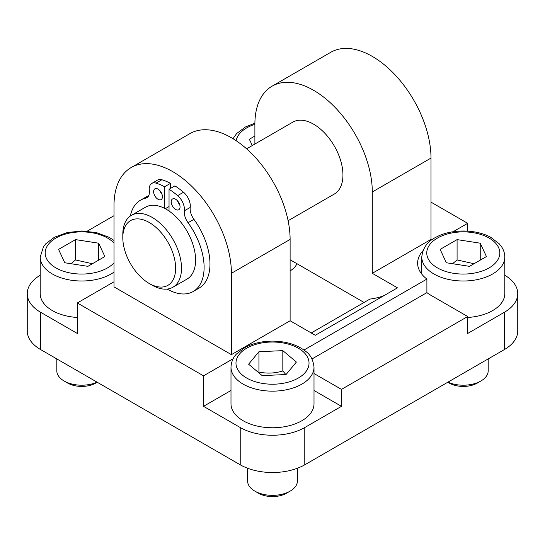 <?xml version="1.0" encoding="UTF-8"?>
<svg xmlns="http://www.w3.org/2000/svg" width="545" height="545" viewBox="0 0 545 545"><rect width="100%" height="100%" fill="white"/><g stroke="black" fill="none" stroke-linecap="round" stroke-linejoin="round"><path stroke-width="0.82" d="M296.868 263.651A24.907 14.381 180 0 1 290.11 270.845L290.11 270.845M252.274 145.549L249.351 139.248L254.89 136.046M97.064 382.154A24.907 14.381 180 0 1 64.106 380.996A24.907 14.381 180 0 1 56.809 370.825L56.809 358.91M95.722 383.074L97.194 382.229L95.722 383.074A19.811 11.438 0 0 1 67.703 383.074L64.106 380.996M104.865 256.552L87.915 266.341L64.766 262.758L58.567 249.392L75.51 239.609L98.659 243.193L104.865 256.552M77.315 317.476A41.509 23.966 180 0 1 40.207 293.646L40.207 257.042A41.509 23.966 0 0 0 65.829 279.183A41.509 23.966 0 0 0 111.064 273.985A41.509 23.966 0 0 0 114 272.105M92.432 263.732L75.51 259.945L75.51 239.609M98.659 260.135L98.659 243.193M75.51 259.945L70.993 263.719M488.191 358.91L488.191 370.825A24.907 14.381 180 0 1 480.894 380.996A24.907 14.381 180 0 1 447.935 382.154M480.894 380.996L477.297 383.074L480.894 380.996M447.806 382.229L449.278 383.074A19.811 11.438 0 0 0 477.297 383.074M486.433 256.552L469.49 266.341L446.341 262.758L440.135 249.392L457.085 239.609L480.234 243.193L486.433 256.552M504.793 257.042C504.765 253.371 503.669 249.923 501.509 246.687L499.152 243.71L490.793 237.361C475.935 228.954 451.11 228.88 436.116 237.177C427.566 241.258 422.791 247.88 421.776 257.042A41.509 23.966 0 0 0 447.397 279.183A41.509 23.966 0 0 0 492.639 273.985A41.509 23.966 0 0 0 504.793 257.042L504.793 293.646A41.509 23.966 180 0 1 492.639 310.589A41.509 23.966 180 0 1 467.685 317.476M474 263.732L457.085 259.945L457.085 239.609M480.234 260.135L480.234 243.193M457.085 259.945L452.561 263.719M297.406 468.25L297.406 480.976A24.907 14.381 180 0 1 290.11 491.14A24.907 14.381 180 0 1 254.89 491.14A24.907 14.381 180 0 1 247.594 480.976L247.594 468.25M254.89 491.14L258.487 493.225A19.811 11.438 0 0 0 286.513 493.225L290.11 491.14M282.828 350.639L296.391 362.044L286.064 374.531L262.172 375.607L248.609 364.203L258.936 351.716L282.828 350.639L282.828 370.975C274.864 373.373 266.9 373.727 258.936 372.051L258.616 372.617M314.009 367.187L314.009 403.791A41.509 23.966 180 0 1 272.5 427.757A41.509 23.966 180 0 1 230.991 403.791L230.991 367.187A41.509 23.966 0 0 0 272.5 391.153A41.509 23.966 0 0 0 314.009 367.187C313.205 359.972 310.473 354.727 305.82 351.443C297.338 344.726 286.261 341.286 272.582 341.116C262.165 341.163 252.996 343.275 245.087 347.458L236.591 353.909C233.137 357.452 231.271 361.88 230.991 367.187M258.936 372.051L258.936 351.716M285.853 374.538L282.828 370.975M177.541 200.873A6.227 3.597 -120 0 0 179.612 204.464M180.041 206.902A6.227 3.597 60 0 1 178.753 209.757A6.227 3.597 60 0 1 172.527 206.16A6.227 3.597 60 0 1 172.527 198.973A6.227 3.597 60 0 1 177.323 200.642A6.227 3.597 60 0 1 180.041 206.902M159.923 190.702A6.227 3.597 -120 0 0 162.001 194.299M162.43 196.738A6.227 3.597 60 0 1 161.143 199.586A6.227 3.597 60 0 1 154.916 195.996A6.227 3.597 60 0 1 154.916 188.802A6.227 3.597 60 0 1 159.712 190.471A6.227 3.597 60 0 1 162.43 196.738M164.631 208.374L164.631 186.731A67.198 38.797 -120 0 0 156.027 183.14A12.453 7.187 -120 0 0 151.803 183.413L157.675 180.02A12.453 7.187 60 0 1 161.899 179.748A67.198 38.797 60 0 1 170.503 183.338L170.503 188.42M151.803 183.413A12.453 7.187 -120 0 0 149.31 190.58A12.453 7.187 60 0 1 146.816 197.746A12.453 7.187 60 0 1 145.604 198.216A52.715 30.438 -120 0 0 140.474 200.199A52.715 30.438 -120 0 0 130.344 216.011M193.931 219.342A52.715 30.438 60 0 1 199.061 288.121L193.196 291.507A52.715 30.438 -120 0 0 188.066 222.735A12.453 7.187 60 0 1 184.36 210.813A12.453 7.187 -120 0 0 177.643 195.621A67.198 38.797 -120 0 0 169.039 189.272L174.904 185.879A67.198 38.797 60 0 1 183.515 192.228A12.453 7.187 60 0 1 190.232 207.427A12.453 7.187 -120 0 0 193.931 219.342L188.066 222.735M140.474 200.199L146.346 196.813A52.715 30.438 60 0 1 148.662 195.696M167.138 289.075A52.715 30.438 -120 0 0 193.196 291.507M169.039 189.272L169.039 211.017M165.292 208.715L169.039 206.555M164.631 186.731L170.503 183.338M231.407 354.652L114 286.868L114 205.526A83.017 47.933 60 0 1 131.195 167.519A83.017 47.933 60 0 1 195.171 189.762A83.017 47.933 60 0 1 231.407 273.311L231.407 354.652L290.11 320.76L290.11 239.418A83.017 47.933 -120 0 0 253.875 155.87A83.017 47.933 -120 0 0 189.898 133.627L131.195 167.519M311.243 332.954L369.946 299.062A154.903 89.434 60 0 0 384.034 295.594M364.074 302.455L290.11 259.754M504.793 275.245A45.657 26.364 180 0 1 517.75 293.646L517.75 330.924A45.657 26.364 180 0 1 504.377 349.57L304.784 464.796A45.657 26.364 180 0 1 240.216 464.796L40.623 349.57A45.657 26.364 180 0 1 27.25 330.924L27.25 293.646A45.657 26.364 180 0 1 40.207 275.245M272.084 86.178L330.788 52.286A83.017 47.933 60 0 1 394.757 74.529A83.017 47.933 60 0 1 431 158.077L431 239.418L372.296 273.311L372.296 191.969A83.017 47.933 -120 0 0 336.054 108.421A83.017 47.933 -120 0 0 272.084 86.178A83.017 47.933 -120 0 0 254.89 124.185L254.89 144.037M372.296 273.311L397.469 287.842L315.283 335.291L290.11 320.76M453.093 231.741L467.685 223.321L467.685 231.114M431 202.134L467.685 223.321M114 281.779L77.315 302.966L77.315 333.465L40.623 312.285A45.657 26.364 180 0 1 27.25 293.646M230.991 390.479L203.523 406.332L203.523 375.832L77.315 302.966M203.523 375.832L233.144 358.733M304.001 350.019L426.899 279.067A45.657 26.364 180 0 1 417.627 263.14A45.657 26.364 180 0 1 422.927 250.809M288.107 220.718L334.344 194.027A41.509 23.966 -120 0 0 342.941 175.02A41.509 23.966 -120 0 0 324.827 133.246A41.509 23.966 -120 0 0 292.835 122.128L246.599 148.819M517.75 293.646A45.657 26.364 180 0 1 504.377 312.285L467.685 333.465L467.685 316.522L431 295.342A45.657 26.364 180 0 1 426.899 292.624L426.899 279.067M314.009 373.529L341.477 389.389L341.477 406.332L314.009 390.479M341.477 406.332L304.784 427.518A45.657 26.364 180 0 1 240.216 427.518L203.523 406.332M467.685 316.522L341.477 389.389M426.899 292.624L311.978 358.971M87.166 231.189L114 215.691M149.221 283.475L152.157 285.171A41.509 23.966 -120 0 0 172.915 287.229L187.003 279.095A41.509 23.966 -120 0 0 193.366 245.829A41.509 23.966 -120 0 0 166.245 209.253A41.509 23.966 -120 0 0 145.495 207.195L131.406 215.329A41.509 23.966 -120 0 0 122.809 234.33L122.809 237.722A37.36 21.568 -120 0 0 149.221 283.475A37.36 21.568 -120 0 0 175.64 268.222A37.36 21.568 -120 0 0 149.221 222.469A37.36 21.568 -120 0 0 122.809 237.722M172.915 287.229A41.509 23.966 -120 0 0 179.278 253.963A41.509 23.966 -120 0 0 152.157 217.387A41.509 23.966 -120 0 0 131.406 215.329M236.155 140.705A36.529 21.091 180 0 1 254.89 124.349M114 262.84A36.529 21.091 180 0 1 107.542 267.888A36.529 21.091 180 0 1 53.444 266.328A36.529 21.091 180 0 1 61.503 235.406A36.529 21.091 180 0 1 114 243.111M489.117 267.888A36.529 21.091 180 0 1 428.002 258.432A36.529 21.091 180 0 1 472.74 232.606A36.529 21.091 180 0 1 489.117 267.888M302.618 351.184A36.529 21.091 180 0 1 275.348 384.15A36.529 21.091 180 0 1 239.541 354.032A36.529 21.091 180 0 1 302.618 351.184M156.027 183.14L161.899 179.748M145.604 198.216L147.831 196.936M184.36 210.813L190.232 207.427M177.643 195.621L183.515 192.228M431 158.077L372.296 191.969M231.407 273.311L290.11 239.418M504.377 349.57L504.377 312.285M304.784 464.796L304.784 427.518M240.216 464.796L240.216 427.518M40.623 349.57L40.623 312.285M254.897 123.211L245.332 127.026L236.68 133.511L233.015 138.689M114 240.461L109.225 237.361L96.526 232.633L81.934 230.971L67.321 232.538L54.548 237.177L45.896 243.663L43.511 246.66L40.207 257.042M421.776 257.042L421.776 274.121"/></g></svg>
